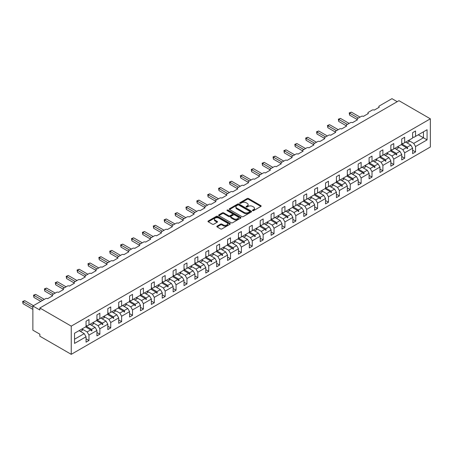 <?xml version="1.0" encoding="UTF-8"?>
<svg xmlns="http://www.w3.org/2000/svg" width="453" height="453" viewBox="0 0 453 453"><rect width="100%" height="100%" fill="white"/><g stroke="black" fill="none" stroke-linecap="round" stroke-linejoin="round"><path stroke-width="0.68" d="M252.638 210.639A0.679 0.391 0 0 0 253.595 210.639L260.871 206.438A0.968 0.561 0 0 0 261.154 206.041A0.968 0.561 0 0 0 260.871 205.645L248.544 198.527A0.968 0.561 0 0 0 247.174 198.527L239.897 202.729A0.679 0.391 0 0 0 239.699 203.006A0.679 0.391 0 0 0 239.897 203.284A0.679 0.391 0 0 0 240.854 203.284L241.794 202.74A3.097 1.789 0 0 1 246.177 202.74L247.208 203.335A3.097 1.789 0 0 1 248.114 204.597A3.097 1.789 0 0 1 247.208 205.86L246.268 206.404A0.679 0.391 0 0 0 246.064 206.681A0.679 0.391 0 0 0 246.268 206.959A0.679 0.391 0 0 0 247.225 206.959L248.165 206.415A3.097 1.789 0 0 1 252.548 206.415L253.578 207.01A3.097 1.789 0 0 1 254.484 208.272A3.097 1.789 0 0 1 253.578 209.541L252.638 210.084A0.679 0.391 0 0 0 252.434 210.362A0.679 0.391 0 0 0 252.638 210.639L252.638 210.084M217.106 226.132A0.968 0.561 0 0 0 216.817 226.523A0.968 0.561 0 0 0 217.106 226.919L220.56 228.918A0.968 0.561 0 0 0 221.93 228.918L230.016 224.252A0.968 0.561 0 0 0 230.3 223.856A0.968 0.561 0 0 0 230.016 223.459L217.683 216.341A0.968 0.561 0 0 0 216.313 216.341L208.233 221.007A0.968 0.561 0 0 0 207.95 221.404A0.968 0.561 0 0 0 208.233 221.8L212.412 224.212A0.968 0.561 0 0 0 213.782 224.212L217.242 222.213A0.968 0.561 0 0 0 217.525 221.817A0.968 0.561 0 0 0 217.242 221.426L215.169 220.226A2.593 1.495 0 0 1 214.411 219.167A2.593 1.495 0 0 1 216.007 217.785A2.593 1.495 0 0 1 218.833 218.114L226.947 222.797A2.593 1.495 0 0 1 227.706 223.856A2.593 1.495 0 0 1 226.109 225.237A2.593 1.495 0 0 1 223.284 224.915L221.93 224.133A0.968 0.561 0 0 0 220.56 224.133L217.106 226.132L217.106 226.919M430.35 118.811L71.251 326.132L71.251 354.337L430.35 147.01L430.35 118.811L398.946 100.679L39.853 308L39.853 310.016L32.871 305.99L45.572 298.657A1.478 0.855 180 0 1 47.667 298.657L52.69 295.752A1.478 0.855 0 0 1 52.259 295.152A1.478 0.855 0 0 1 52.69 294.546L56.461 292.372A1.478 0.855 180 0 1 58.55 292.372L63.579 289.473A1.478 0.855 0 0 1 63.143 288.867A1.478 0.855 0 0 1 63.579 288.261L67.344 286.086A1.478 0.855 180 0 1 69.439 286.086L74.462 283.187A1.478 0.855 0 0 1 74.032 282.581A1.478 0.855 0 0 1 74.462 281.976L78.233 279.801A1.478 0.855 180 0 1 80.323 279.801L85.351 276.902A1.478 0.855 0 0 1 84.915 276.296A1.478 0.855 0 0 1 85.351 275.69L89.116 273.516A1.478 0.855 180 0 1 91.212 273.516L96.234 270.617A1.478 0.855 0 0 1 95.798 270.011A1.478 0.855 0 0 1 96.234 269.405L100.005 267.23A1.478 0.855 180 0 1 102.095 267.23L107.123 264.331A1.478 0.855 0 0 1 106.687 263.725A1.478 0.855 0 0 1 107.123 263.119L110.889 260.945A1.478 0.855 180 0 1 112.984 260.945L118.007 258.046A1.478 0.855 0 0 1 117.57 257.44A1.478 0.855 0 0 1 118.007 256.834L121.772 254.66A1.478 0.855 180 0 1 123.867 254.66L128.89 251.76A1.478 0.855 0 0 1 128.459 251.155A1.478 0.855 0 0 1 128.89 250.554L132.661 248.374A1.478 0.855 180 0 1 134.756 248.374L139.779 245.475A1.478 0.855 0 0 1 139.343 244.869A1.478 0.855 0 0 1 139.779 244.269L143.544 242.089A1.478 0.855 180 0 1 145.639 242.089L150.662 239.19A1.478 0.855 0 0 1 150.232 238.584A1.478 0.855 0 0 1 150.662 237.984L154.433 235.809A1.478 0.855 180 0 1 156.528 235.809L161.551 232.904A1.478 0.855 0 0 1 161.115 232.304A1.478 0.855 0 0 1 161.551 231.698L165.317 229.524A1.478 0.855 180 0 1 167.412 229.524L172.434 226.619A1.478 0.855 0 0 1 172.004 226.019A1.478 0.855 0 0 1 172.434 225.413L176.206 223.238A1.478 0.855 180 0 1 178.301 223.238L183.323 220.334A1.478 0.855 0 0 1 182.887 219.733A1.478 0.855 0 0 1 183.323 219.127L187.089 216.953A1.478 0.855 180 0 1 189.184 216.953L194.207 214.048A1.478 0.855 0 0 1 193.776 213.448A1.478 0.855 0 0 1 194.207 212.842L197.978 210.668A1.478 0.855 180 0 1 200.067 210.668L205.096 207.768A1.478 0.855 0 0 1 204.66 207.163A1.478 0.855 0 0 1 205.096 206.557L208.861 204.382A1.478 0.855 180 0 1 210.956 204.382L215.979 201.483A1.478 0.855 0 0 1 215.549 200.877A1.478 0.855 0 0 1 215.979 200.271L219.75 198.097A1.478 0.855 180 0 1 221.84 198.097L226.868 195.198A1.478 0.855 0 0 1 226.432 194.592A1.478 0.855 0 0 1 226.868 193.986L230.634 191.812A1.478 0.855 180 0 1 232.729 191.812L237.751 188.912A1.478 0.855 0 0 1 237.321 188.306A1.478 0.855 0 0 1 237.751 187.701L241.523 185.526A1.478 0.855 180 0 1 243.612 185.526L248.64 182.627A1.478 0.855 0 0 1 248.204 182.021A1.478 0.855 0 0 1 248.64 181.415L252.406 179.241A1.478 0.855 180 0 1 254.501 179.241L259.524 176.342A1.478 0.855 0 0 1 259.088 175.736A1.478 0.855 0 0 1 259.524 175.13L263.295 172.955A1.478 0.855 180 0 1 265.384 172.955L270.413 170.056A1.478 0.855 0 0 1 269.977 169.45A1.478 0.855 0 0 1 270.413 168.85L274.178 166.67A1.478 0.855 180 0 1 276.273 166.67L281.296 163.771A1.478 0.855 0 0 1 280.86 163.165A1.478 0.855 0 0 1 281.296 162.565L285.062 160.385A1.478 0.855 180 0 1 287.157 160.385L292.179 157.485A1.478 0.855 0 0 1 291.749 156.88A1.478 0.855 0 0 1 292.179 156.279L295.951 154.099A1.478 0.855 180 0 1 298.046 154.099L303.068 151.2A1.478 0.855 0 0 1 302.632 150.594A1.478 0.855 0 0 1 303.068 149.994L306.834 147.82A1.478 0.855 180 0 1 308.929 147.82L313.952 144.915A1.478 0.855 0 0 1 313.521 144.314A1.478 0.855 0 0 1 313.952 143.709L317.723 141.534A1.478 0.855 180 0 1 319.818 141.534L324.841 138.629A1.478 0.855 0 0 1 324.405 138.029A1.478 0.855 0 0 1 324.841 137.423L328.606 135.249A1.478 0.855 180 0 1 330.701 135.249L335.724 132.344A1.478 0.855 0 0 1 335.294 131.744A1.478 0.855 0 0 1 335.724 131.138L339.495 128.963A1.478 0.855 180 0 1 341.59 128.963L346.613 126.059A1.478 0.855 0 0 1 346.177 125.458A1.478 0.855 0 0 1 346.613 124.852L350.379 122.678A1.478 0.855 180 0 1 352.474 122.678L357.496 119.779A1.478 0.855 0 0 1 357.066 119.173A1.478 0.855 0 0 1 357.496 118.567L361.268 116.393A1.478 0.855 180 0 1 363.357 116.393L368.385 113.493A1.478 0.855 0 0 1 367.949 112.888A1.478 0.855 0 0 1 368.385 112.282L372.151 110.107A1.478 0.855 180 0 1 374.246 110.107L379.269 107.208A1.478 0.855 0 0 1 378.838 106.602A1.478 0.855 0 0 1 379.269 105.996L391.97 98.663L397.202 101.687M71.251 326.132L39.853 308M241.862 216.619A0.968 0.561 0 0 0 243.233 216.619L251.319 211.953A0.968 0.561 0 0 0 251.602 211.557A0.968 0.561 0 0 0 251.319 211.16L238.986 204.043A0.968 0.561 0 0 0 237.615 204.043L229.535 208.708A0.968 0.561 0 0 0 229.252 209.105A0.968 0.561 0 0 0 229.535 209.501L241.862 216.619M227.446 210.787A0.679 0.391 0 0 1 228.131 210.883L228.131 210.073L240.668 217.31A0.968 0.561 0 0 1 240.951 217.706A0.968 0.561 0 0 1 240.668 218.103L232.582 222.768A0.968 0.561 0 0 1 231.211 222.768L218.884 215.651L222.344 213.669L222.344 212.865L218.884 214.858A0.968 0.561 0 0 0 218.601 215.254A0.968 0.561 0 0 0 218.884 215.651L218.884 214.858M222.344 213.669A0.968 0.561 0 0 1 223.714 213.669L223.714 212.865A0.968 0.561 0 0 0 222.344 212.865M223.714 212.865L228.714 215.747A0.968 0.561 0 0 0 230.084 215.747L232.378 214.422A0.968 0.561 0 0 0 232.661 214.031A0.968 0.561 0 0 0 232.378 213.635L227.174 210.628A0.679 0.391 0 0 1 226.976 210.351A0.679 0.391 0 0 1 227.395 209.988A0.679 0.391 0 0 1 228.131 210.073M86.047 325.328L87.163 325.973L88.975 324.926L88.975 319.524L86.047 321.217L86.047 326.619L74.53 333.261L74.53 343.414L86.047 336.772L84.23 333.629L79.065 330.645M86.047 338.782L88.975 340.475L88.975 335.078L96.931 330.486L95.119 327.343L89.954 324.359M82.016 328.963L87.163 331.936L88.975 335.078M96.931 319.042L98.046 319.688L99.864 318.64L99.864 313.238L96.931 314.931L96.931 320.333L88.975 324.926M96.931 332.496L99.864 334.189L99.864 328.793L107.82 324.201L106.002 321.058L100.838 318.074M92.899 322.678L98.046 325.65L99.864 328.793M107.82 312.757L108.935 313.402L110.747 312.355L110.747 306.953L107.82 308.646L107.82 314.048L99.864 318.64M107.82 326.211L110.747 327.904L110.747 322.508L118.703 317.915L116.891 314.773L111.727 311.789M103.788 316.392L108.935 319.365L110.747 322.508M118.703 306.471L119.819 307.117L121.636 306.069L121.636 300.673L118.703 302.361L118.703 307.763L110.747 312.355M118.703 319.926L121.636 321.619L121.636 316.222L129.592 311.63L127.774 308.487L122.61 305.503M113.108 312.587L115.238 311.358A7.894 4.558 60 0 0 114.666 310.095L119.819 313.08L121.636 316.222M129.592 300.186L130.707 300.832L132.519 299.784L132.519 294.388L129.592 296.075L129.592 301.477L121.636 306.069M129.592 313.646L132.519 315.333L132.519 309.937L140.475 305.345L138.663 302.202L133.499 299.218M125.56 303.821L130.707 306.794L132.519 309.937M140.475 293.901L141.591 294.546L143.408 293.499L143.408 288.102L140.475 289.79L140.475 295.192L132.519 299.784M140.475 307.361L143.408 309.048L143.408 303.652L151.364 299.059L149.547 295.917L144.382 292.932M134.881 300.016L137.004 298.787A7.894 4.558 60 0 0 136.438 297.525L141.591 300.509L143.408 303.652M151.364 287.615L152.48 288.261L154.292 287.213L154.292 281.817L151.364 283.51L151.364 288.906L143.408 293.499M151.364 301.075L154.292 302.768L154.292 297.366L162.248 292.774L160.436 289.631L155.271 286.653M147.333 291.251L152.48 294.224L154.292 297.366M162.248 281.33L163.363 281.976L165.181 280.928L165.181 275.532L162.248 277.225L162.248 282.621L154.292 287.213M162.248 294.79L165.181 296.483L165.181 291.081L173.137 286.489L171.319 283.346L166.155 280.367M156.653 287.445L158.776 286.217A7.894 4.558 60 0 0 158.21 284.954L163.363 287.938L165.181 291.081M173.137 275.045L174.252 275.69L176.064 274.643L176.064 269.246L173.137 270.939L173.137 276.336L165.181 280.928M173.137 288.504L176.064 290.197L176.064 284.795L184.02 280.203L182.208 277.06L177.044 274.082M169.105 278.68L174.252 281.653L176.064 284.795M184.02 268.765L185.135 269.405L186.953 268.357L186.953 262.961L184.02 264.654L184.02 270.05L176.064 274.643M184.02 282.219L186.953 283.912L186.953 278.51L194.903 273.918L193.091 270.775L187.927 267.797M178.42 274.875L180.549 273.646A7.894 4.558 60 0 0 179.983 272.383L185.135 275.367L186.953 278.51M194.903 262.48L196.024 263.119L197.836 262.072L197.836 256.675L194.903 258.369L194.903 263.765L186.953 268.357M194.903 275.934L197.836 277.627L197.836 272.225L205.792 267.632L203.98 264.49L198.816 261.511M190.872 266.115L196.024 269.082L197.836 272.225M205.792 256.194L206.908 256.84L208.725 255.792L208.725 250.39L205.792 252.083L205.792 257.48L197.836 262.072M205.792 269.648L208.725 271.341L208.725 265.945L216.676 261.347L214.864 258.204L209.699 255.226M200.192 262.31L202.321 261.081A7.894 4.558 60 0 0 201.755 259.812L206.908 262.802L208.725 265.945M216.676 249.909L217.797 250.554L219.609 249.507L219.609 244.105L216.676 245.798L216.676 251.194L208.725 255.792M216.676 263.363L219.609 265.056L219.609 259.66L227.565 255.062L225.747 251.925L220.588 248.94M212.644 253.544L217.797 256.517L219.609 259.66M227.565 243.623L228.68 244.269L230.492 243.221L230.492 237.819L227.565 239.512L227.565 244.909L219.609 249.507M227.565 257.077L230.492 258.771L230.492 253.374L238.448 248.782L236.636 245.639L231.472 242.655M221.964 249.739L224.093 248.51A7.894 4.558 60 0 0 223.527 247.242L228.68 250.232L230.492 253.374M238.448 237.338L239.569 237.984L241.381 236.936L241.381 231.534L238.448 233.227L238.448 238.629L230.492 243.221M238.448 250.792L241.381 252.485L241.381 247.089L249.337 242.497L247.519 239.354L242.355 236.37M234.416 240.973L239.569 243.946L241.381 247.089M249.337 231.053L250.452 231.698L252.264 230.651L252.264 225.249L249.337 226.942L249.337 232.344L241.381 236.936M249.337 244.507L252.264 246.2L252.264 240.803L260.22 236.211L258.408 233.069L253.244 230.084M243.737 237.168L245.866 235.939A7.894 4.558 60 0 0 245.299 234.671L250.452 237.661L252.264 240.803M260.22 224.767L261.336 225.413L263.153 224.365L263.153 218.963L260.22 220.656L260.22 226.058L252.264 230.651M260.22 238.221L263.153 239.914L263.153 234.518L271.109 229.926L269.292 226.783L264.127 223.799M256.188 228.403L261.336 231.375L263.153 234.518M271.109 218.482L272.225 219.127L274.037 218.08L274.037 212.684L271.109 214.371L271.109 219.773L263.153 224.365M271.109 231.942L274.037 233.629L274.037 228.233L281.993 223.64L280.18 220.498L275.016 217.514M265.509 224.597L267.638 223.369A7.894 4.558 60 0 0 267.066 222.106L272.225 225.09L274.037 228.233M281.993 212.197L283.108 212.842L284.926 211.794L284.926 206.398L281.993 208.086L281.993 213.488L274.037 218.08M281.993 225.656L284.926 227.344L284.926 221.947L292.881 217.355L291.064 214.212L285.9 211.228M277.961 215.832L283.108 218.805L284.926 221.947M292.881 205.911L293.997 206.557L295.809 205.509L295.809 200.113L292.881 201.806L292.881 207.202L284.926 211.794M292.881 219.371L295.809 221.064L295.809 215.662L303.765 211.07L301.953 207.927L296.789 204.949M287.281 212.027L289.41 210.798A7.894 4.558 60 0 0 288.838 209.535L293.997 212.519L295.809 215.662M303.765 199.626L304.88 200.271L306.698 199.224L306.698 193.827L303.765 195.52L303.765 200.917L295.809 205.509M303.765 213.086L306.698 214.779L306.698 209.377L314.654 204.784L312.836 201.642L307.672 198.663M299.733 203.261L304.88 206.234L306.698 209.377M314.654 193.34L315.769 193.986L317.581 192.938L317.581 187.542L314.654 189.235L314.654 194.631L306.698 199.224M314.654 206.8L317.581 208.493L317.581 203.091L325.537 198.499L323.725 195.356L318.561 192.378M309.054 199.456L311.183 198.227A7.894 4.558 60 0 0 310.611 196.964L315.769 199.949L317.581 203.091M325.537 187.055L326.653 187.701L328.47 186.653L328.47 181.257L325.537 182.95L325.537 188.346L317.581 192.938M325.537 200.515L328.47 202.208L328.47 196.806L336.426 192.214L334.608 189.071L329.444 186.092M321.505 190.69L326.653 193.663L328.47 196.806M336.426 180.775L337.542 181.415L339.354 180.368L339.354 174.971L336.426 176.664L336.426 182.061L328.47 186.653M336.426 194.229L339.354 195.923L339.354 190.52L347.309 185.928L345.497 182.786L340.333 179.807M330.826 186.885L332.955 185.656A7.894 4.558 60 0 0 332.383 184.394L337.542 187.378L339.354 190.52M347.309 174.49L348.425 175.13L350.243 174.082L350.243 168.686L347.309 170.379L347.309 175.775L339.354 180.368M347.309 187.944L350.243 189.637L350.243 184.235L358.193 179.643L356.381 176.5L351.217 173.522M343.278 178.125L348.425 181.098L350.243 184.235M358.193 168.205L359.314 168.85L361.126 167.803L361.126 162.401L358.193 164.094L358.193 169.49L350.243 174.082M358.193 181.659L361.126 183.352L361.126 177.955L369.082 173.357L367.27 170.215L362.106 167.236M352.598 174.32L354.727 173.091A7.894 4.558 60 0 0 354.155 171.823L359.314 174.813L361.126 177.955M369.082 161.919L370.197 162.565L372.015 161.517L372.015 156.115L369.082 157.808L369.082 163.205L361.126 167.803M369.082 175.373L372.015 177.066L372.015 171.67L379.965 167.078L378.153 163.935L372.989 160.951M365.05 165.555L370.197 168.527L372.015 171.67M379.965 155.634L381.086 156.279L382.898 155.232L382.898 149.83L379.965 151.523L379.965 156.925L372.015 161.517M379.965 169.088L382.898 170.781L382.898 165.385L390.854 160.792L389.036 157.65L383.878 154.666M374.371 161.749L376.5 160.521A7.894 4.558 60 0 0 375.928 159.252L381.086 162.242L382.898 165.385M390.854 149.348L391.97 149.994L393.782 148.946L393.782 143.544L390.854 145.237L390.854 150.639L382.898 155.232M390.854 162.803L393.782 164.496L393.782 159.099L401.737 154.507L399.925 151.364L394.761 148.38M386.822 152.984L391.97 155.957L393.782 159.099M401.737 143.063L402.859 143.709L404.671 142.661L404.671 137.259L401.737 138.952L401.737 144.354L393.782 148.946M401.737 156.517L404.671 158.21L404.671 152.814L412.626 148.222L412.626 153.618L415.554 151.925L415.554 146.529L427.071 139.881L423.442 137.786L423.442 131.823L427.071 129.728L427.071 139.881M396.143 149.179L398.272 147.95A7.894 4.558 60 0 0 397.7 146.687L402.859 149.671L404.671 152.814M412.626 136.778L413.742 137.423L415.554 136.376L415.554 130.979L412.626 132.667L412.626 138.069L404.671 142.661M412.626 150.237L415.554 151.925M408.595 140.413L413.742 143.386L415.554 146.529M32.871 305.99L32.871 330.163L39.853 334.189L39.853 336.205L71.251 354.337M88.975 340.475L86.047 342.168L86.047 336.772M99.864 334.189L96.931 335.883L96.931 330.486M110.747 327.904L107.82 329.597L107.82 324.201M121.636 321.619L118.703 323.312L118.703 317.915M132.519 315.333L129.592 317.026L129.592 311.63M143.408 309.048L140.475 310.741L140.475 305.345M154.292 302.768L151.364 304.456L151.364 299.059M165.181 296.483L162.248 298.17L162.248 292.774M176.064 290.197L173.137 291.891L173.137 286.489M186.953 283.912L184.02 285.605L184.02 280.203M197.836 277.627L194.903 279.32L194.903 273.918M208.725 271.341L205.792 273.034L205.792 267.632M219.609 265.056L216.676 266.749L216.676 261.347M230.492 258.771L227.565 260.464L227.565 255.062M241.381 252.485L238.448 254.178L238.448 248.782M252.264 246.2L249.337 247.893L249.337 242.497M263.153 239.914L260.22 241.608L260.22 236.211M274.037 233.629L271.109 235.322L271.109 229.926M284.926 227.344L281.993 229.037L281.993 223.64M295.809 221.064L292.881 222.751L292.881 217.355M306.698 214.779L303.765 216.466L303.765 211.07M317.581 208.493L314.654 210.181L314.654 204.784M328.47 202.208L325.537 203.901L325.537 198.499M339.354 195.923L336.426 197.616L336.426 192.214M350.243 189.637L347.309 191.33L347.309 185.928M361.126 183.352L358.193 185.045L358.193 179.643M372.015 177.066L369.082 178.759L369.082 173.357M382.898 170.781L379.965 172.474L379.965 167.078M393.782 164.496L390.854 166.189L390.854 160.792M404.671 158.21L401.737 159.903L401.737 154.507M415.554 136.376L427.071 129.728M91.568 323.425L92.01 323.17M86.047 326.2L91.568 329.388L95.119 327.343M87.163 331.936L90.713 329.886L91.665 330.945L92.01 330.747L91.568 329.388M85.549 326.902L90.713 329.886M102.457 317.145L102.899 316.885M96.931 319.914L102.457 323.108L106.002 321.058M98.046 325.65L101.597 323.601L102.548 324.659L102.899 324.461L102.457 323.108M96.432 320.616L101.597 323.601M113.341 310.86L113.782 310.599M107.82 313.635L113.341 316.823L116.891 314.773M108.935 319.365L112.486 317.315L113.437 318.38L113.782 318.176L113.341 316.823M107.321 314.331L112.486 317.315M124.23 304.575L124.671 304.314M118.703 307.349L124.23 310.537L127.774 308.487M119.819 313.08L123.369 311.03L124.32 312.094L124.671 311.89L124.23 310.537M118.205 308.051L123.369 311.03M135.113 298.289L135.555 298.034M129.592 301.064L135.113 304.252L138.663 302.202M130.707 306.794L134.258 304.744L135.209 305.809L135.555 305.605L135.113 304.252M129.094 301.766L134.258 304.744M145.996 292.004L146.444 291.749M140.475 294.778L145.996 297.966L149.547 295.917M141.591 300.509L145.141 298.459L146.093 299.524L146.444 299.32L145.996 297.966M139.977 295.481L145.141 298.459M156.885 285.718L157.327 285.464M151.364 288.493L156.885 291.681L160.436 289.631M152.48 294.224L156.03 292.174L156.981 293.238L157.327 293.034L156.885 291.681M150.866 289.195L156.03 292.174M167.769 279.433L168.216 279.178M162.248 282.208L167.769 285.396L171.319 283.346M163.363 287.938L166.914 285.888L167.865 286.953L168.216 286.749L167.769 285.396M161.749 282.91L166.914 285.888M178.658 273.148L179.099 272.893M173.137 275.922L178.658 279.11L182.208 277.06M174.252 281.653L177.803 279.603L178.754 280.667L179.099 280.464L178.658 279.11M172.638 276.624L177.803 279.603M189.541 266.862L189.988 266.607M184.02 269.637L189.541 272.825L193.091 270.775M185.135 275.367L188.686 273.323L189.637 274.382L189.988 274.184L189.541 272.825M183.522 270.339L188.686 273.323M200.43 260.577L200.872 260.322M194.903 263.352L200.43 266.54L203.98 264.49M196.024 269.082L199.569 267.038L200.526 268.097L200.872 267.899L200.43 266.54M194.405 264.054L199.569 267.038M211.313 254.292L211.761 254.037M205.792 257.066L211.313 260.254L214.864 258.204M206.908 262.802L210.458 260.752L211.409 261.811L211.761 261.613L211.313 260.254M205.294 257.768L210.458 260.752M222.202 248.006L222.644 247.751M216.676 250.781L222.202 253.969L225.747 251.925M217.797 256.517L221.341 254.467L222.293 255.526L222.644 255.328L222.202 253.969M216.177 251.483L221.341 254.467M233.085 241.721L233.533 241.466M227.565 244.495L233.085 247.683L236.636 245.639M228.68 250.232L232.23 248.182L233.182 249.241L233.533 249.042L233.085 247.683M227.066 245.198L232.23 248.182M243.974 235.441L244.416 235.181M238.448 238.21L243.974 241.404L247.519 239.354M239.569 243.946L243.114 241.896L244.065 242.955L244.416 242.757L243.974 241.404M237.95 238.912L243.114 241.896M254.858 229.156L255.299 228.895M249.337 231.93L254.858 235.118L258.408 233.069M250.452 237.661L254.003 235.611L254.954 236.676L255.299 236.472L254.858 235.118M248.839 232.627L254.003 235.611M265.747 222.87L266.188 222.61M260.22 225.645L265.747 228.833L269.292 226.783M261.336 231.375L264.886 229.326L265.837 230.39L266.188 230.186L265.747 228.833M259.722 226.347L264.886 229.326M276.63 216.585L277.072 216.324M271.109 219.36L276.63 222.548L280.18 220.498M272.225 225.09L275.775 223.04L276.726 224.105L277.072 223.901L276.63 222.548M270.611 220.062L275.775 223.04M287.519 210.3L287.961 210.045M281.993 213.074L287.519 216.262L291.064 214.212M283.108 218.805L286.658 216.755L287.61 217.819L287.961 217.616L287.519 216.262M281.494 213.776L286.658 216.755M298.402 204.014L298.844 203.759M292.881 206.789L298.402 209.977L301.953 207.927M293.997 212.519L297.547 210.469L298.499 211.534L298.844 211.33L298.402 209.977M292.383 207.491L297.547 210.469M309.286 197.729L309.733 197.474M303.765 200.503L309.286 203.691L312.836 201.642M304.88 206.234L308.431 204.184L309.382 205.249L309.733 205.045L309.286 203.691M303.267 201.206L308.431 204.184M320.175 191.443L320.616 191.189M314.654 194.218L320.175 197.406L323.725 195.356M315.769 199.949L319.32 197.899L320.271 198.963L320.616 198.759L320.175 197.406M314.156 194.92L319.32 197.899M331.058 185.158L331.505 184.903M325.537 187.933L331.058 191.121L334.608 189.071M326.653 193.663L330.203 191.613L331.154 192.678L331.505 192.474L331.058 191.121M325.039 188.635L330.203 191.613M341.947 178.873L342.389 178.618M336.426 181.647L341.947 184.835L345.497 182.786M337.542 187.378L341.092 185.334L342.043 186.393L342.389 186.194L341.947 184.835M335.928 182.349L341.092 185.334M352.83 172.587L353.278 172.333M347.309 175.362L352.83 178.55L356.381 176.5M348.425 181.098L351.975 179.048L352.927 180.107L353.278 179.909L352.83 178.55M346.811 176.064L351.975 179.048M363.719 166.302L364.161 166.047M358.193 169.077L363.719 172.265L367.27 170.215M359.314 174.813L362.859 172.763L363.816 173.822L364.161 173.624L363.719 172.265M357.694 169.779L362.859 172.763M374.603 160.017L375.05 159.762M369.082 162.791L374.603 165.979L378.153 163.935M370.197 168.527L373.748 166.478L374.699 167.536L375.05 167.338L374.603 165.979M368.583 163.493L373.748 166.478M385.492 153.731L385.933 153.476M379.965 156.506L385.492 159.694L389.036 157.65M381.086 162.242L384.631 160.192L385.582 161.251L385.933 161.053L385.492 159.694M379.467 157.208L384.631 160.192M396.375 147.451L396.822 147.191M390.854 150.22L396.375 153.414L399.925 151.364M391.97 155.957L395.52 153.907L396.471 154.966L396.822 154.767L396.375 153.414M390.356 150.923L395.52 153.907M407.264 141.166L407.706 140.906M401.737 143.941L407.264 147.129L410.809 145.079L405.645 142.095M402.859 149.671L406.403 147.621L407.355 148.686L407.706 148.482L407.264 147.129M401.239 144.637L406.403 147.621M410.809 145.079L412.626 148.222M413.742 143.386L423.442 137.786L418.278 134.801M74.53 339.229L84.23 333.629M406.607 147.848L407.706 148.482M395.724 154.133L396.822 154.767M384.835 160.419L385.933 161.053M373.952 166.704L375.05 167.338M363.063 172.989L364.161 173.624M352.179 179.275L353.278 179.909M341.29 185.56L342.389 186.194M330.407 191.846L331.505 192.474M319.524 198.131L320.616 198.759M308.635 204.411L309.733 205.045M297.751 210.696L298.844 211.33M286.862 216.981L287.961 217.616M275.979 223.267L277.072 223.901M265.09 229.552L266.188 230.186M254.207 235.837L255.299 236.472M243.318 242.123L244.416 242.757M232.434 248.408L233.533 249.042M221.545 254.694L222.644 255.328M210.662 260.979L211.761 261.613M199.773 267.264L200.872 267.899M188.89 273.55L189.988 274.184M178.001 279.835L179.099 280.464M167.117 286.115L168.216 286.749M156.234 292.4L157.327 293.034M145.345 298.686L146.444 299.32M134.462 304.971L135.555 305.605M123.573 311.256L124.671 311.89M112.689 317.542L113.782 318.176M101.8 323.827L102.899 324.461M90.917 330.112L92.01 330.747M252.904 210.736L253.578 210.345A3.097 1.789 0 0 0 254.484 209.082L254.484 208.272M248.114 204.597L248.114 205.402A3.097 1.789 0 0 1 247.208 206.67L246.534 207.055M260.86 206.443L248.544 199.331A0.968 0.561 0 0 0 247.174 199.331L240.164 203.38M251.302 211.959L238.986 204.852A0.968 0.561 0 0 0 237.615 204.852L229.546 209.507M249.603 211.834A0.679 0.391 0 0 0 249.801 211.557A0.679 0.391 0 0 0 249.603 211.279L238.782 205.033A0.679 0.391 0 0 0 237.825 205.033L236.828 205.605A3.097 1.789 0 0 0 235.922 206.874A3.097 1.789 0 0 0 236.828 208.137L244.229 212.406A3.097 1.789 0 0 0 248.612 212.406L249.603 211.834L249.603 212.638A0.679 0.391 0 0 0 249.801 212.361L249.801 211.557M235.922 206.874L235.922 207.678A3.097 1.789 0 0 0 236.828 208.941L236.828 208.137M249.603 212.638L248.612 213.216A3.097 1.789 0 0 1 244.229 213.216L236.828 208.941M223.714 213.669L228.714 216.557A0.968 0.561 0 0 0 230.084 216.557L232.378 215.232A0.968 0.561 0 0 0 232.661 214.835L232.661 214.031M228.131 210.883L240.651 218.108M233.901 218.742A2.593 1.495 0 0 0 236.726 219.071A2.593 1.495 0 0 0 238.323 217.689A2.593 1.495 0 0 0 237.565 216.63L234.705 214.977A0.968 0.561 0 0 0 233.335 214.977L231.041 216.302A0.968 0.561 0 0 0 230.758 216.698A0.968 0.561 0 0 0 231.041 217.095L233.901 218.742L233.901 219.552A2.593 1.495 0 0 0 236.726 219.875A2.593 1.495 0 0 0 238.323 218.493L238.323 217.689M230.758 216.698L230.758 217.502A0.968 0.561 0 0 0 231.041 217.899L231.041 217.095M233.901 219.552L231.041 217.899M227.706 223.856L227.706 224.66A2.593 1.495 0 0 1 226.109 226.041A2.593 1.495 0 0 1 223.284 225.719L221.93 224.937A0.968 0.561 0 0 0 220.56 224.937L217.117 226.93M214.411 219.167L214.411 219.977A2.593 1.495 0 0 0 215.169 221.036L215.169 220.226M217.225 222.225L215.169 221.036M230.016 223.459L230.016 224.252L217.683 217.146A0.968 0.561 0 0 0 216.313 217.146L208.244 221.806L208.233 221.007M349.229 112.91L349.614 113.131L349.614 115.141L349.229 112.91L351.358 112.123L349.614 113.131L358.266 118.125M349.614 115.141L357.066 119.445M351.358 112.123L360.01 117.117M405.933 141.931A7.894 4.558 60 0 1 406.16 142.395M408.589 140.402A7.894 4.558 60 0 1 409.155 141.664L407.026 142.893M338.346 119.19L338.725 119.416L338.725 121.427L338.346 119.19L340.469 118.409L338.725 119.416L347.377 124.411M338.725 121.427L346.177 125.73M340.469 118.409L349.121 123.403M395.05 148.216A7.894 4.558 60 0 1 395.276 148.68M327.457 125.475L327.842 125.702L327.842 127.712L327.457 125.475L329.586 124.694L327.842 125.702L336.494 130.696M327.842 127.712L335.294 132.016M329.586 124.694L338.238 129.688M384.161 154.501A7.894 4.558 60 0 1 384.387 154.966M386.817 152.967A7.894 4.558 60 0 1 387.383 154.235L385.254 155.464M316.573 131.761L316.953 131.982L316.953 133.997L316.573 131.761L318.697 130.979L316.953 131.982L325.605 136.982M316.953 133.997L324.405 138.301M318.697 130.979L327.349 135.974M373.278 160.787A7.894 4.558 60 0 1 373.504 161.245M305.684 138.046L306.069 138.267L306.069 140.283L305.684 138.046L307.814 137.259L306.069 138.267L314.722 143.267M306.069 140.283L313.521 144.586M307.814 137.259L316.466 142.259M362.389 167.072A7.894 4.558 60 0 1 362.615 167.531M365.044 165.538A7.894 4.558 60 0 1 365.611 166.806L363.482 168.035M294.801 144.331L295.18 144.552L295.18 146.568L294.801 144.331L296.925 143.544L295.18 144.552L303.833 149.552M295.18 146.568L302.632 150.872M296.925 143.544L305.582 148.544M351.505 173.357A7.894 4.558 60 0 1 351.732 173.816M283.912 150.617L284.297 150.838L284.297 152.854L283.912 150.617L286.041 149.83L284.297 150.838L292.949 155.832M284.297 152.854L291.749 157.157M286.041 149.83L294.693 154.83M340.616 179.643A7.894 4.558 60 0 1 340.849 180.101M343.272 178.108A7.894 4.558 60 0 1 343.838 179.377L341.709 180.605M273.029 156.902L273.408 157.123L273.408 159.139L273.029 156.902L275.158 156.115L273.408 157.123L282.066 162.117M273.408 159.139L280.86 163.442M275.158 156.115L283.81 161.109M329.733 185.923A7.894 4.558 60 0 1 329.96 186.387M262.14 163.188L262.525 163.408L262.525 165.424L262.14 163.188L264.269 162.401L262.525 163.408L271.177 168.403M262.525 165.424L269.977 169.728M264.269 162.401L272.921 167.395M318.844 192.208A7.894 4.558 60 0 1 319.076 192.672M321.5 190.679A7.894 4.558 60 0 1 322.066 191.942L319.943 193.171M251.256 169.473L251.642 169.694L251.642 171.71L251.256 169.473L253.386 168.686L251.642 169.694L260.294 174.688M251.642 171.71L259.088 176.013M253.386 168.686L262.038 173.68M307.961 198.493A7.894 4.558 60 0 1 308.187 198.958M240.367 175.758L240.753 175.979L240.753 177.995L240.367 175.758L242.497 174.971L240.753 175.979L249.405 180.974M240.753 177.995L248.204 182.293M242.497 174.971L251.149 179.966M297.077 204.779A7.894 4.558 60 0 1 297.304 205.243M299.727 203.25A7.894 4.558 60 0 1 300.294 204.513L298.17 205.741M229.484 182.044L229.869 182.265L229.869 184.28L229.484 182.044L231.613 181.257L229.869 182.265L238.521 187.259M229.869 184.28L237.321 188.578M231.613 181.257L240.266 186.251M286.188 211.064A7.894 4.558 60 0 1 286.415 211.528M218.595 188.329L218.98 188.55L218.98 190.566L218.595 188.329L220.724 187.542L218.98 188.55L227.633 193.544M218.98 190.566L226.432 194.864M220.724 187.542L229.377 192.536M275.305 217.349A7.894 4.558 60 0 1 275.532 217.814M277.955 215.821A7.894 4.558 60 0 1 278.527 217.083L276.398 218.312M207.712 194.614L208.097 194.835L208.097 196.845L207.712 194.614L209.841 193.827L208.097 194.835L216.749 199.83M208.097 196.845L215.549 201.149M209.841 193.827L218.493 198.822M264.416 223.635A7.894 4.558 60 0 1 264.643 224.099M196.823 200.9L197.208 201.121L197.208 203.131L196.823 200.9L198.952 200.113L197.208 201.121L205.86 206.115M197.208 203.131L204.66 207.434M198.952 200.113L207.604 205.107M253.533 229.92A7.894 4.558 60 0 1 253.759 230.384M256.183 228.391A7.894 4.558 60 0 1 256.755 229.654L254.626 230.883M185.94 207.18L186.325 207.406L186.325 209.416L185.94 207.18L188.069 206.398L186.325 207.406L194.977 212.4M186.325 209.416L193.776 213.72M188.069 206.398L196.721 211.392M242.644 236.206A7.894 4.558 60 0 1 242.87 236.67M175.056 213.465L175.436 213.686L175.436 215.702L175.056 213.465L177.18 212.684L175.436 213.686L184.088 218.686M175.436 215.702L182.887 220.005M177.18 212.684L185.832 217.678M231.76 242.491A7.894 4.558 60 0 1 231.987 242.955M234.411 240.956A7.894 4.558 60 0 1 234.982 242.225L232.853 243.454M164.167 219.75L164.552 219.971L164.552 221.987L164.167 219.75L166.296 218.969L164.552 219.971L173.205 224.971M164.552 221.987L172.004 226.29M166.296 218.969L174.949 223.963M220.871 248.776A7.894 4.558 60 0 1 221.098 249.235M153.284 226.036L153.663 226.257L153.663 228.272L153.284 226.036L155.407 225.249L153.663 226.257L162.316 231.256M153.663 228.272L161.115 232.576M155.407 225.249L164.06 230.249M209.988 255.062A7.894 4.558 60 0 1 210.215 255.52M212.638 253.527A7.894 4.558 60 0 1 213.21 254.796L211.081 256.024M142.395 232.321L142.78 232.542L142.78 234.558L142.395 232.321L144.524 231.534L142.78 232.542L151.432 237.536M142.78 234.558L150.232 238.861M144.524 231.534L153.176 236.534M199.099 261.347A7.894 4.558 60 0 1 199.326 261.806M131.512 238.606L131.891 238.827L131.891 240.843L131.512 238.606L133.635 237.819L131.891 238.827L140.543 243.822M131.891 240.843L139.343 245.147M133.635 237.819L142.293 242.819M188.216 267.627A7.894 4.558 60 0 1 188.442 268.091M190.866 266.098A7.894 4.558 60 0 1 191.438 267.366L189.309 268.595M120.623 244.892L121.008 245.113L121.008 247.128L120.623 244.892L122.752 244.105L121.008 245.113L129.66 250.107M121.008 247.128L128.459 251.432M122.752 244.105L131.404 249.099M177.327 273.912A7.894 4.558 60 0 1 177.559 274.376M109.739 251.177L110.119 251.398L110.119 253.414L109.739 251.177L111.868 250.39L110.119 251.398L118.777 256.392M110.119 253.414L117.57 257.717M111.868 250.39L120.521 255.384M166.444 280.197A7.894 4.558 60 0 1 166.67 280.662M169.094 278.669A7.894 4.558 60 0 1 169.665 279.931L167.536 281.16M98.85 257.463L99.235 257.683L99.235 259.699L98.85 257.463L100.979 256.675L99.235 257.683L107.888 262.678M99.235 259.699L106.687 263.997M100.979 256.675L109.632 261.67M155.555 286.483A7.894 4.558 60 0 1 155.787 286.947M87.967 263.748L88.352 263.969L88.352 265.985L87.967 263.748L90.096 262.961L88.352 263.969L97.004 268.963M88.352 265.985L95.798 270.282M90.096 262.961L98.748 267.955M144.671 292.768A7.894 4.558 60 0 1 144.898 293.233M147.321 291.239A7.894 4.558 60 0 1 147.893 292.502L145.764 293.731M77.078 270.033L77.463 270.254L77.463 272.27L77.078 270.033L79.207 269.246L77.463 270.254L86.115 275.248M77.463 272.27L84.915 276.568M79.207 269.246L87.859 274.241M133.788 299.054A7.894 4.558 60 0 1 134.014 299.518M66.195 276.319L66.58 276.54L66.58 278.55L66.195 276.319L68.324 275.532L66.58 276.54L75.232 281.534M66.58 278.55L74.032 282.853M68.324 275.532L76.976 280.526M122.899 305.339A7.894 4.558 60 0 1 123.125 305.803M125.549 303.81A7.894 4.558 60 0 1 126.121 305.073L123.992 306.302M55.306 282.604L55.691 282.825L55.691 284.835L55.306 282.604L57.435 281.817L55.691 282.825L64.343 287.819M55.691 284.835L63.143 289.139M57.435 281.817L66.087 286.811M112.016 311.624A7.894 4.558 60 0 1 112.242 312.089M44.422 288.884L44.807 289.11L44.807 291.12L44.422 288.884L46.551 288.102L44.807 289.11L53.46 294.105M44.807 291.12L52.259 295.424M46.551 288.102L55.204 293.097M101.127 317.91A7.894 4.558 60 0 1 101.353 318.374M103.777 316.381A7.894 4.558 60 0 1 104.349 317.644L102.219 318.872M33.533 295.169L33.918 295.396L33.918 297.406L33.533 295.169L35.662 294.388L33.918 295.396L42.571 300.39M33.918 297.406L40.827 301.398M35.662 294.388L44.315 299.382M90.243 324.195A7.894 4.558 60 0 1 90.47 324.659M92.893 322.661A7.894 4.558 60 0 1 93.465 323.929L91.336 325.158M22.65 301.455L23.035 301.675L23.035 303.691L22.65 301.455L24.779 300.673L23.035 301.675L32.871 307.361M23.035 303.691L32.871 309.371M24.779 300.673L33.431 305.667M79.354 330.48A7.894 4.558 60 0 1 79.581 330.939M82.01 328.946A7.894 4.558 60 0 1 82.576 330.214L80.447 331.443M253.578 210.345L253.578 209.541M246.268 206.959L246.268 206.404M247.208 206.67L247.208 205.86M239.897 203.284L239.897 202.729M247.174 199.331L247.174 198.527M248.544 199.331L248.544 198.527M260.871 206.438L260.871 205.645M229.535 209.501L229.535 208.708M237.615 204.852L237.615 204.043M238.986 204.852L238.986 204.043M251.319 211.953L251.319 211.16M244.229 213.216L244.229 212.406M248.612 213.216L248.612 212.406M228.714 216.557L228.714 215.747M230.084 216.557L230.084 215.747M232.378 215.232L232.378 214.422M240.668 218.103L240.668 217.31M220.56 224.937L220.56 224.133M221.93 224.937L221.93 224.133M223.284 225.719L223.284 224.915M217.242 222.213L217.242 221.426M216.313 217.146L216.313 216.341M217.683 217.146L217.683 216.341M378.838 107.457L378.838 106.602M367.949 113.743L367.949 112.888M357.066 120.028L357.066 119.173M346.177 126.313L346.177 125.458M335.294 132.599L335.294 131.744M324.405 138.884L324.405 138.029M313.521 145.164L313.521 144.314M302.632 151.449L302.632 150.594M291.749 157.735L291.749 156.88M280.86 164.02L280.86 163.165M269.977 170.305L269.977 169.45M259.088 176.591L259.088 175.736M248.204 182.876L248.204 182.021M237.321 189.161L237.321 188.306M226.432 195.447L226.432 194.592M215.549 201.732L215.549 200.877M204.66 208.018L204.66 207.163M193.776 214.303L193.776 213.448M182.887 220.588L182.887 219.733M172.004 226.874L172.004 226.019M161.115 233.153L161.115 232.304M150.232 239.439L150.232 238.584M139.343 245.724L139.343 244.869M128.459 252.01L128.459 251.155M117.57 258.295L117.57 257.44M106.687 264.58L106.687 263.725M95.798 270.866L95.798 270.011M84.915 277.151L84.915 276.296M74.032 283.436L74.032 282.581M63.143 289.722L63.143 288.867M52.259 296.007L52.259 295.152"/></g></svg>

